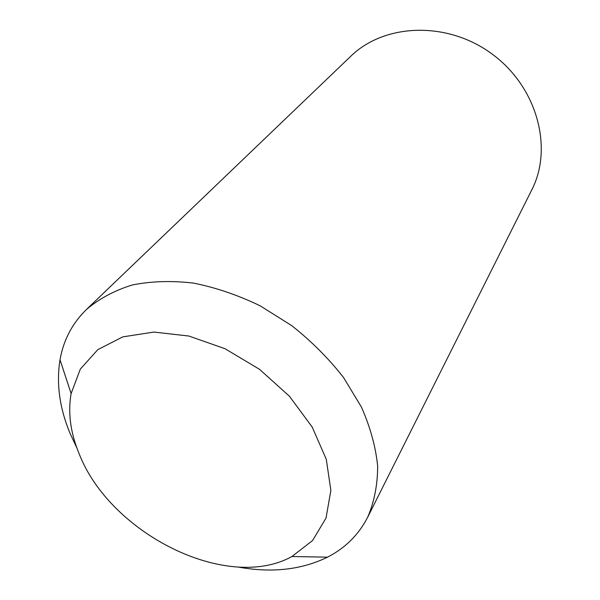 <?xml version="1.0" encoding="UTF-8"?>
<svg xmlns="http://www.w3.org/2000/svg" width="600" height="600" viewBox="0 0 600 600"><rect width="100%" height="100%" fill="white"/><g stroke="black" fill="none" stroke-linecap="round" stroke-linejoin="round"><path stroke-width="0.9" d="M86.34 309.593L350.707 56.318C384.345 23.303 447.315 20.745 492.173 54.09C537.263 87.127 553.388 148.05 531.757 189.922L367.68 517.222C374.265 501.87 377.595 484.882 377.67 466.268C375.75 447 370.335 427.275 361.44 407.092L343.582 377.565C328.733 358.553 311.468 341.25 291.765 325.657L260.212 305.843C238.028 295.125 215.76 287.535 193.41 283.087C171.502 280.538 151.058 281.183 132.083 285.03C114.315 290.587 99.067 298.778 86.34 309.593C72.233 323.43 63.457 340.155 60.023 359.767C56.19 383.4 59.52 407.91 70.012 433.283L76.905 448.013M238.2 567.045C271.695 573.158 301.455 569.857 327.502 557.16C345.225 548.092 358.62 534.78 367.68 517.222M79.065 453.57C70.448 432.653 67.8 412.65 71.123 393.57L80.317 369.112L97.808 349.65L122.828 336.862L153.9 332.07L188.88 336.03L225.075 348.735L259.538 369.337L289.38 396.188L312.188 427.028L326.288 459.285L330.87 490.395L326.025 518.07L312.593 540.518L291.93 556.515C226.905 592.53 109.972 533.588 79.065 453.57M291.93 556.515L327.502 557.16M71.123 393.57L60.023 359.767"/></g></svg>
